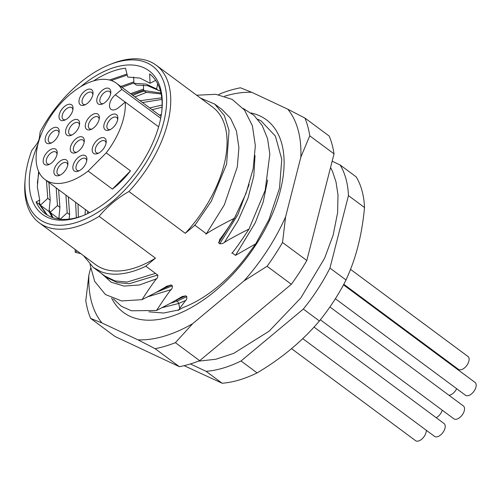 <?xml version="1.0" encoding="UTF-8"?>
<svg xmlns="http://www.w3.org/2000/svg" width="500" height="500" viewBox="0 0 500 500"><rect width="100%" height="100%" fill="white"/><g stroke="black" fill="none" stroke-linecap="round" stroke-linejoin="round"><path stroke-width="0.75" d="M108.944 88.425A9.45 5.244 126.6 0 1 110.781 92.725A9.45 5.244 126.6 0 1 109.75 96.431A9.45 5.244 126.6 0 1 102.394 104.031A9.45 5.244 126.6 0 1 97.806 96.156A9.45 5.244 126.6 0 1 108.944 88.425M84.819 104.913A9.45 5.244 126.6 0 1 84.612 105A9.45 5.244 126.6 0 1 80.025 97.119A9.45 5.244 126.6 0 1 88.219 89.244A9.45 5.244 126.6 0 1 93 93.688A9.45 5.244 126.6 0 1 91.975 97.4A9.45 5.244 126.6 0 1 84.819 104.913M69.319 116.681A9.45 5.244 126.6 0 1 64.638 120.169A9.45 5.244 126.6 0 1 60.05 112.287A9.45 5.244 126.6 0 1 68.25 104.412A9.45 5.244 126.6 0 1 73.031 108.856A9.45 5.244 126.6 0 1 72 112.569A9.45 5.244 126.6 0 1 69.319 116.681M45.769 136.406A9.45 5.244 126.6 0 1 46.194 135.35A9.45 5.244 126.6 0 1 54.387 127.475A9.45 5.244 126.6 0 1 59.169 131.919A9.45 5.244 126.6 0 1 58.144 135.631A9.45 5.244 126.6 0 1 50.781 143.231A9.45 5.244 126.6 0 1 45.769 136.406M57.031 151.15A9.45 5.244 126.6 0 1 57.194 153.281A9.45 5.244 126.6 0 1 56.163 156.994A9.45 5.244 126.6 0 1 48.8 164.594A9.45 5.244 126.6 0 1 44.212 156.719A9.45 5.244 126.6 0 1 51.325 149.219A9.45 5.244 126.6 0 1 57.031 151.15M56.469 175.756A9.45 5.244 126.6 0 1 54.938 167.494A9.45 5.244 126.6 0 1 63.131 159.619A9.45 5.244 126.6 0 1 67.912 164.062A9.45 5.244 126.6 0 1 66.888 167.775A9.45 5.244 126.6 0 1 59.525 175.375A9.45 5.244 126.6 0 1 56.469 175.756M79.681 170.506A9.45 5.244 126.6 0 1 78.487 171.081A9.45 5.244 126.6 0 1 73.9 163.206A9.45 5.244 126.6 0 1 82.094 155.331A9.45 5.244 126.6 0 1 86.875 159.775A9.45 5.244 126.6 0 1 85.85 163.481A9.45 5.244 126.6 0 1 79.681 170.506M103.331 148.988A9.45 5.244 126.6 0 1 97.806 153.506A9.45 5.244 126.6 0 1 93.219 145.631A9.45 5.244 126.6 0 1 101.412 137.756A9.45 5.244 126.6 0 1 106.194 142.2A9.45 5.244 126.6 0 1 105.169 145.912A9.45 5.244 126.6 0 1 103.331 148.988M117.575 120.162A9.45 5.244 126.6 0 1 116.806 122.362A9.45 5.244 126.6 0 1 109.444 129.963A9.45 5.244 126.6 0 1 104.856 122.081A9.45 5.244 126.6 0 1 113.05 114.206A9.45 5.244 126.6 0 1 117.831 118.65A9.45 5.244 126.6 0 1 117.575 120.162M99.15 116.05A9.45 5.244 126.6 0 1 99.312 118.181A9.45 5.244 126.6 0 1 98.281 121.894A9.45 5.244 126.6 0 1 90.925 129.494A9.45 5.244 126.6 0 1 86.331 121.613A9.45 5.244 126.6 0 1 93.444 114.119A9.45 5.244 126.6 0 1 99.15 116.05M67.769 125.325A9.45 5.244 126.6 0 1 75.656 119.406A9.45 5.244 126.6 0 1 79.588 124.012A9.45 5.244 126.6 0 1 78.556 127.725A9.45 5.244 126.6 0 1 71.194 135.325A9.45 5.244 126.6 0 1 66.606 127.444A9.45 5.244 126.6 0 1 67.769 125.325M79.319 136.919A9.45 5.244 126.6 0 1 84.288 141.312A9.45 5.244 126.6 0 1 83.263 145.019A9.45 5.244 126.6 0 1 75.9 152.619A9.45 5.244 126.6 0 1 71.312 144.744A9.45 5.244 126.6 0 1 79.319 136.919M125.262 102.088A59.969 33.275 -53.4 0 1 106.213 152.863L88.131 171.075A59.969 33.275 -53.4 0 1 57.213 183.481A59.969 33.275 -53.4 0 1 45 179.569A59.969 33.275 -53.4 0 1 47.831 120.869A59.969 33.275 -53.4 0 1 104.237 79.331A59.969 33.275 -53.4 0 1 116.45 83.244A59.969 33.275 -53.4 0 1 121.806 89.381L115.325 94.775A10.175 5.644 -53.4 0 0 110.619 100.981A10.175 5.644 -53.4 0 0 110.994 109.306A10.175 5.644 -53.4 0 0 118.781 107.487L125.262 102.088L158.619 126.838M112.413 189.094L130.494 170.875A59.969 33.275 126.6 0 1 112.413 189.094L88.131 171.075M106.213 152.863L130.494 170.875M110.4 129.512A7.269 4.031 126.6 0 1 107.956 129.137A7.269 4.031 126.6 0 1 107.694 123.194A7.269 4.031 126.6 0 1 116.619 117.463A7.269 4.031 126.6 0 1 117.681 119.7M200.512 98.088L214.7 104.087L224.281 115.425L229.044 130.45L226.619 164.088L211.319 201.213L194.919 225.256L185.263 233.306A98.125 54.444 -53.4 0 0 216.106 187.25A98.125 54.444 126.6 0 0 212.525 107L156.188 65.206A98.125 54.444 -53.4 0 0 112.125 63.656L109.756 64.6A95.219 52.831 -53.4 0 0 40.175 131.85L39.388 137.7A10.175 5.65 -53.4 0 1 38.331 141.237A10.175 5.65 126.6 0 1 36.206 144.75L31.744 150.519A95.219 52.831 -53.4 0 0 25.213 178.569A95.219 52.831 -53.4 0 0 73.4 223.344A95.219 52.831 -53.4 0 0 155.988 143.975A95.219 52.831 -53.4 0 0 109.756 64.6M185.263 233.306L128.919 191.513A98.125 54.444 -53.4 0 0 159.769 145.463A98.125 54.444 -53.4 0 0 156.188 65.206M121.806 89.381L160.706 118.238M72.156 134.875A7.269 4.031 -53.4 0 1 69.706 134.506A7.269 4.031 -53.4 0 1 69.444 128.562A7.269 4.031 126.6 0 1 78.369 122.831A7.269 4.031 126.6 0 1 79.431 125.062M86.725 160.825A7.269 4.031 -53.4 0 0 85.662 158.588A7.269 4.031 -53.4 0 0 76.737 164.319A7.269 4.031 -53.4 0 0 77 170.263A7.269 4.031 -53.4 0 0 79.45 170.631M159.444 115.131L161.363 114.494M85.062 214.794L85.331 209.488M149.725 107.925L162.131 105.025M76.344 217.744L75.619 202.281M155.65 80.369L150.1 83.263L149.606 73.906A87.225 48.394 126.6 0 1 162.131 105.194L161.956 109.744M46.706 214.7L39.275 204.363L36.075 201.981A87.225 48.394 -53.4 0 0 45.275 213.713A87.225 48.394 -53.4 0 0 63.038 219.4A87.225 48.394 -53.4 0 0 83.556 215.431M126.969 74.05L109.469 80.006M52.325 217.481L48.994 211.569L50.194 200.169L47.763 198.369L40.394 205.188L48.994 211.569M133.875 81.875L120.794 86.463M58.831 219.069L59.906 207.375L57.475 205.575L50.106 212.394L58.706 218.769M143.594 89.081L130.506 93.669M131.619 94.5L143.65 90.175M58.863 217.094L59.644 219.169M121.906 87.294L133.938 82.969M49.15 209.887L53.025 217.725M111.244 80.525L127.225 75.056M38.919 172.031L37.331 183.156M39.438 202.681L40.394 205.188L47.306 215.081M161.931 109.181L162.119 108.162M47.763 198.369L46.481 180.669M158.231 90.256L147.587 85.681L136.387 85.113L133.956 83.312L133.619 77.019M160.212 90.262L159.05 90.862L156.237 88.775L146.069 84.081L133.956 83.312M156.619 89.062L157.662 83.781M57.475 205.575L56.194 187.875M161.112 93.95L146.1 92.319L143.669 90.519L143.375 85.069M160.919 93.038L143.669 90.519M69.112 219.106L69.619 214.581L67.188 212.781L59.819 219.6M65.906 195.081L67.188 212.781M69.619 214.581L68.338 196.881M161.894 99.419L142.444 102.525M78.05 204.088L78.331 217.194M162.094 107.163L152.156 109.731M87.762 211.294L87.581 213.65M84.138 142.356A7.269 4.031 -53.4 0 0 83.075 140.125A7.269 4.031 -53.4 0 0 74.15 145.856A7.269 4.031 126.6 0 0 74.412 151.8A7.269 4.031 126.6 0 0 76.862 152.169M57.038 154.331A7.269 4.031 -53.4 0 0 55.975 152.1A7.269 4.031 -53.4 0 0 47.05 157.831A7.269 4.031 126.6 0 0 47.312 163.775A7.269 4.031 126.6 0 0 49.763 164.144M140.013 100.725L161.725 97.819M134.9 96.931L146.738 92.269M132.906 95.45A87.225 48.394 126.6 0 1 144.331 91.006M58.619 189.675L59.906 207.375M48.906 182.469L50.194 200.169M127.725 77.05L140.044 78.106L150.1 83.263M93.606 80.881A87.225 48.394 126.6 0 1 125.487 68.194L127.725 77.044M80.525 86.806A89.406 49.606 -53.4 0 1 162.044 108.781A89.406 49.606 -53.4 0 1 152.312 143.894A89.406 49.606 126.6 0 1 82.662 215.794A89.406 49.606 126.6 0 1 37.987 144.156M38.631 171.412L37.35 186.912L39.7 200.037L36.075 201.981M39.7 200.037L39.275 204.363M128.919 191.513C117.044 198.35 107.106 206.625 99.119 216.35A98.125 54.444 126.6 0 1 39.263 222.831A98.125 54.444 126.6 0 1 25 181.112L25.213 178.569M39.263 222.831L95.6 264.619A98.125 54.444 -53.4 0 0 155.456 258.144L145.8 266.188L155.475 273.369L127.137 282.056L115.031 280.906L105.013 276.119L107.244 277.781L117.256 282.562L129.369 283.712L157.706 275.025M99.119 216.35L155.456 258.144M148.95 311.831L163.575 313.025L178.631 309.962L183.637 307.312A106.125 58.881 126.6 0 0 218.212 286.294A106.125 58.881 -53.4 0 0 249.331 252.562L255.769 243.812L235.512 255.369L232.162 252.881M231.806 253.319C234.688 250.2 240.419 242.113 248.994 229.062C237.694 234.725 229.325 239.281 223.894 242.725M224.938 242.094C222.925 243.569 221.119 244.044 219.531 243.512M220.113 243.944L218.419 242.688M235.994 215.375L218.713 242.906L219.944 239.088M219.594 239.537C222.056 236.719 226.994 229.625 234.425 218.256C221.469 224.769 211.944 230.037 205.863 234.075M206.663 233.969L202.725 231.05M203.312 231.481L194.631 225.037M155.181 273.15L157.994 275.238M157.413 274.806C158.144 276.3 157.713 277.794 156.131 279.281M156.819 278.387C154.362 281.206 149.419 288.3 141.994 299.669C153.294 294.006 161.663 289.456 167.094 286.006M166.569 286.325L171.169 285.006L160.981 289.619M170.875 284.794L172.569 286.044M171.981 285.613C172.712 287.113 172.288 288.6 170.7 290.094M171.394 289.2C168.938 292.006 163.994 299.1 156.562 310.481L172.325 302.256M171.244 302.856L181.663 296.819M181.144 297.137L182.331 296.475L185.637 295.894M185.725 295.806L186.844 296.637L177.294 301.012L170.45 303.294M186.425 296.531C187.219 298.169 186.838 299.625 185.269 300.9M177.344 301.025L178.819 303.425L185.619 300.456L179.706 308.438L178.762 303.444L162.25 307.631M180.031 307.975L178.312 310.425M257.825 119.294L261.012 120.838L275.375 136.075L281.762 159.288L279.513 188.169L268.85 219.869M251.088 112.981A119.931 66.544 -53.4 0 1 270.694 217.838A119.931 66.544 126.6 0 1 215.231 290.963A119.931 66.544 126.6 0 1 111.638 298.131M269.031 219.469L255.481 244.256M235.512 255.369L255.287 222.719L263.194 202.062L267.644 180.006M243.256 108.488L254.019 115.369L262.219 125.538L267.55 138.619L269.837 154.119L265.169 190.344L248.994 229.062M224.419 242.413L237.981 220.787L247.994 198.206L253.8 176.012L255.019 155.55M219.819 243.725L237.85 214.713L249.137 184.456M196.644 95.219L215.837 94.306L232.113 99.356L244.531 110.069L252.419 125.831L255.344 145.738L253.175 168.694L246.044 193.356L234.425 218.256M206.369 233.75L224.338 204.869L237.3 166.975L238.912 147.694L236.419 130.906L230.5 118.269L222.006 109.506M100.887 271.644C119.25 278.919 141.088 268.587 146.156 266.019M83.594 255.712L93.3 267.438L101.125 271.737L93.7 267.731M77.213 250.981L75.275 252.288L80.825 253.656M75.275 252.288L75.069 249.387M101.619 273.606L111.231 282.238L124.1 286.1L139.481 284.956L156.475 278.837M90 264.575L94.7 281.425L105.425 294.525L121.638 300.944L141.994 299.669M155.881 292.481L172.275 285.831M147.681 296.825L171.044 289.644M113.356 298.837L121.344 306.275L131.425 310.775L156.562 310.475M175.575 300.425L185.738 295.819M241.038 360.981L303.337 309.069L319.4 320.981C302.387 341.075 281.619 358.381 257.1 372.9L241.038 360.981A130.838 72.594 126.6 0 1 206.081 371.319L222.144 383.231L184.1 365.669M332.15 161.219L340.119 164.963A130.838 72.594 126.6 0 1 348.456 195.613L329.956 268.081A130.838 72.594 126.6 0 1 303.337 309.069M190.381 363.95L206.081 371.319M329.956 268.081L346.019 279.994A130.838 72.594 126.6 0 1 319.4 320.981M346.019 279.994L349.275 272.494C357.219 253.4 362.3 231.744 364.519 207.525L348.456 195.613M340.119 164.963L356.181 176.875A130.838 72.594 126.6 0 1 364.519 207.525M257.1 372.9A130.838 72.594 126.6 0 1 222.144 383.231M99.162 119.231A7.269 4.031 -53.4 0 0 98.094 117A7.269 4.031 -53.4 0 0 89.169 122.725A7.269 4.031 126.6 0 0 89.438 128.675A7.269 4.031 126.6 0 0 91.881 129.044M67.763 165.113A7.269 4.031 -53.4 0 0 66.7 162.875A7.269 4.031 -53.4 0 0 57.769 168.606A7.269 4.031 -53.4 0 0 58.038 174.556A7.269 4.031 -53.4 0 0 60.481 174.925M350.519 269.369L467.95 356.475A7.994 4.438 -53.4 0 1 467.569 364.3A7.994 4.438 -53.4 0 1 460.05 369.844A7.994 4.438 126.6 0 1 458.419 369.319L343.794 284.288M450.644 363.55A7.994 4.438 126.6 0 1 450.387 364.144M110.631 93.769A7.269 4.031 -53.4 0 0 109.562 91.538A7.269 4.031 -53.4 0 0 100.638 97.269A7.269 4.031 126.6 0 0 100.906 103.212A7.269 4.031 126.6 0 0 103.35 103.581M426.25 430.238A7.994 4.438 -53.4 0 1 423.406 437.488A7.994 4.438 -53.4 0 1 417.181 441.181A7.994 4.438 126.6 0 1 415.556 440.662L291.506 348.644M314.012 327.069L444.044 423.525A7.994 4.438 126.6 0 1 443.669 431.35A7.994 4.438 126.6 0 1 436.144 436.894A7.994 4.438 -53.4 0 1 434.519 436.369L302.725 338.606M329.919 306.962L463.363 405.95A7.994 4.438 -53.4 0 1 462.987 413.781A7.994 4.438 -53.4 0 1 455.462 419.319A7.994 4.438 126.6 0 1 453.837 418.794L320.363 319.788M92.85 94.738A7.269 4.031 -53.4 0 0 91.788 92.5A7.269 4.031 -53.4 0 0 82.863 98.231A7.269 4.031 126.6 0 0 83.125 104.175A7.269 4.031 126.6 0 0 85.575 104.55M343.488 284.85L475 382.4A7.994 4.438 -53.4 0 1 474.625 390.231A7.994 4.438 -53.4 0 1 467.1 395.769A7.994 4.438 126.6 0 1 465.475 395.244L335.369 298.738M448.988 395.288A7.994 4.438 -53.4 0 0 456.662 388.713M72.881 109.906A7.269 4.031 -53.4 0 0 71.812 107.669A7.269 4.031 -53.4 0 0 62.888 113.4A7.269 4.031 126.6 0 0 63.15 119.344A7.269 4.031 126.6 0 0 65.6 119.719M59.019 132.969A7.269 4.031 -53.4 0 0 57.956 130.731A7.269 4.031 -53.4 0 0 49.031 136.463A7.269 4.031 126.6 0 0 49.294 142.413A7.269 4.031 126.6 0 0 51.744 142.781M436.213 417.713A7.994 4.438 -53.4 0 0 442.269 410.219M106.044 143.25A7.269 4.031 -53.4 0 0 104.981 141.012A7.269 4.031 -53.4 0 0 96.056 146.744A7.269 4.031 126.6 0 0 96.319 152.688A7.269 4.031 126.6 0 0 98.769 153.062M90.562 268.406L88.894 274.956L85.8 300.637A151.912 84.288 126.6 0 0 90.638 318.425L114.925 336.438L179.381 366.688A151.912 84.288 126.6 0 0 199.675 360.688L291.356 284.281A151.912 84.288 126.6 0 0 306.806 260.5L334.031 153.844L309.75 135.831L300.831 157.188A142.562 79.1 -53.4 0 0 287.781 109.206L251.756 92.3A142.562 79.1 -53.4 0 0 224.706 96.194M309.75 135.831A151.912 84.288 126.6 0 0 304.913 118.038L329.194 136.056A151.912 84.288 126.6 0 1 334.031 153.844M306.806 260.5L282.525 242.481A151.912 84.288 126.6 0 1 267.075 266.269L243.938 280.963L192.694 323.663L175.387 342.675A151.912 84.288 126.6 0 1 155.1 348.675L137.969 339.844A142.562 79.1 -53.4 0 0 192.694 323.663M199.675 360.688L175.387 342.675M267.075 266.269L291.356 284.281M300.831 157.188L285.613 216.8A142.562 79.1 -53.4 0 1 285 218.169A142.562 79.1 126.6 0 1 243.938 280.963M282.525 242.481L285.613 216.8M88.894 274.956A142.562 79.1 -53.4 0 0 101.944 322.938L137.969 339.844M304.913 118.038L287.781 109.206M218.619 94.706L220.162 93.787A151.912 84.288 126.6 0 1 240.45 87.794L251.756 92.3M90.638 318.425L101.944 322.938M155.1 348.675L179.381 366.688M177.294 301.012L178.837 303.425M125.225 102.119L115.325 94.775M177.35 300.988L176.137 300.1M222.344 109.756L214.7 104.087M93.787 267.8L105.019 276.125M89.606 212.656L45 179.569M161.056 116.331L116.45 83.244M330.569 167.425L332.594 171.656L336.006 181.944L338 194.981L337.619 212.625L333.144 235.125L324.594 258.269L300.85 297.9L269.137 331.169L233.681 353.387L215.831 359.256L198.5 361.15"/></g></svg>
